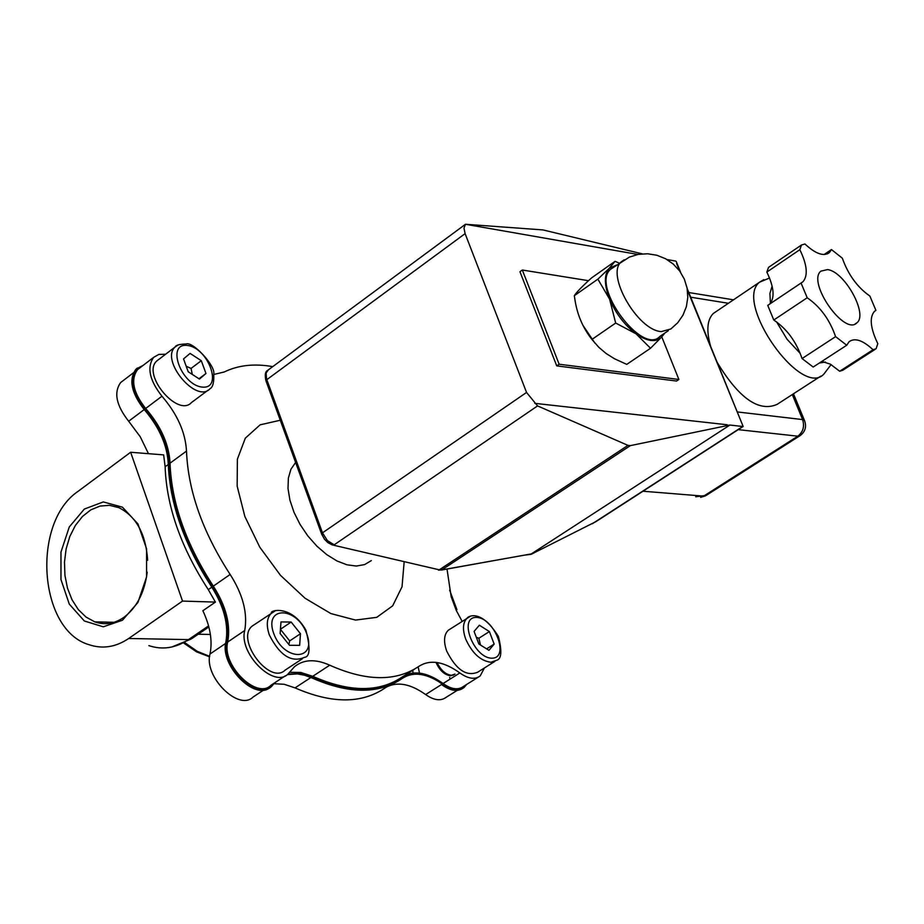 <?xml version="1.0" encoding="UTF-8"?>
<svg xmlns="http://www.w3.org/2000/svg" width="924" height="924" viewBox="0 0 924 924"><rect width="100%" height="100%" fill="white"/><g stroke="black" fill="none" stroke-linecap="round" stroke-linejoin="round"><path stroke-width="1.39" d="M280.272 420.247L260.141 424.821L245.334 438.149L237.376 459.193L237.156 486.139L244.848 516.447L259.794 547.204L280.526 575.386L305.024 598.221L330.838 613.559L355.509 620.073L376.738 617.336L392.677 605.821L402.032 586.775L404.146 562.011M371.309 560.625L364.553 564.61L356.306 566.042L346.939 564.795L336.913 560.937L326.715 554.608L316.851 546.13L307.808 535.897L300.069 524.439L294.005 512.312L289.917 500.138L288.011 488.53L288.369 478.054L290.945 469.219L295.611 462.45M272.73 366.643C254.412 363.363 238.253 365.153 224.22 371.991L213.814 374.463M165.604 354.238L158.87 354.4L153.673 357.322C146.697 367.29 149.457 380.249 161.954 396.211L145.657 408.477C133.183 392.596 130.469 379.672 137.491 369.681L139.778 367.925M285.308 675.814L270.917 685.296C256.71 699.93 221.39 664.737 227.72 642.018C230.827 624.647 226.022 606.017 213.317 586.139C185.932 543.959 171.506 502.968 170.039 463.167L186.498 451.097C185.447 432.293 177.269 413.998 161.954 396.211M186.498 451.097C188.115 490.967 202.656 532.097 230.145 574.462L213.317 586.139M227.72 642.018L244.733 630.503C247.771 613.109 242.908 594.432 230.145 574.462M244.733 630.503C238.496 653.233 273.897 688.646 288.011 674.035L294.444 666.758C303.661 659.297 315.431 658.777 329.729 665.199C366.32 681.485 396.142 681.796 419.207 666.135C430.33 659.228 443.878 661.503 459.84 672.949C468.122 678.817 474.901 679.821 480.191 675.952L484.419 667.96M447.008 569.045L451.155 596.661L456.294 610.487L462.139 621.332M137.387 368.041L135.851 369.334C128.575 379.637 131.347 393.023 144.179 409.494C159.217 427.05 167.232 445.114 168.249 463.698C169.797 503.511 184.211 544.502 211.504 586.682C224.047 606.352 228.829 624.809 225.872 642.064C219.669 665.037 254.447 700.842 269.889 687.629M287.306 674.601L297.447 673.908L304.77 675.282L312.324 678.101L313.178 677.546C349.722 693.531 379.602 693.705 402.806 678.077C413.883 671.251 427.315 673.411 443.104 684.545L442.273 685.065C450.369 690.748 457.161 691.88 462.624 688.484M312.324 678.101C347.874 693.681 377.188 694.236 400.277 679.764M138.97 368.549L138.184 369.046M437.087 680.561L442.989 684.615M456.167 610.21L456.941 609.701L455.925 609.678M456.941 609.701L449.642 590.136M144.225 409.54L128.679 421.24L140.275 436.809L148.475 453.684M263.767 689.997L253.107 697.008C238.831 711.676 203.58 676.691 210.014 653.996C212.636 640.956 210.256 626.53 202.876 610.729L215.407 602.101L208.293 589.628C180.942 547.505 166.551 506.548 165.13 466.77L163.652 454.897L130.642 452.252L78.24 491.222C31.324 522.58 38.623 630.053 88.877 644.652C102.472 649.249 115.743 647.193 128.69 638.496L182.525 601.074L130.642 452.252M128.679 421.24C116.251 405.451 113.571 392.55 120.64 382.548L122.95 380.792M215.407 602.101L182.525 601.074M273.989 683.702L284.199 684.291L295.033 687.883L310.938 677.488M386.498 687.04C397.586 681.381 410.626 683.887 425.618 694.559L442.238 684.072M449.676 677.431L450.057 679.128M457.207 690.378L446.038 697.389C440.69 701.281 433.887 700.346 425.618 694.559M170.039 463.167C169.046 444.398 160.915 426.16 145.657 408.477M168.249 463.698L169.069 463.086C170.628 502.91 185.054 543.913 212.347 586.105L211.504 586.682M225.872 642.064L226.715 641.499C229.672 624.243 224.879 605.774 212.347 586.105M226.715 641.499C220.328 665.176 256.964 701.489 271.668 686.336L274.636 682.836M313.178 677.546L299.965 673.538L287.942 674.104M443.104 684.545C451.651 690.482 458.662 691.452 464.137 687.444L466.678 684.43M143.035 365.442L136.66 368.722C129.383 379.025 132.155 392.411 144.987 408.882L144.179 409.494M169.069 463.086C168.053 444.513 160.025 426.438 144.987 408.882M478.031 677.315L463.467 686.451C458.142 690.332 451.351 689.362 443.081 683.541C428.078 672.788 415.049 670.223 404.019 675.837M414.541 669.115L402.379 676.888C379.21 692.619 349.318 692.423 312.728 676.31L300.75 672.453L289.651 672.302M827.558 269.589C844.663 271.517 868.317 314.403 856.894 322.822C844.501 336.29 806.721 282.12 820.893 271.136L827.558 269.589M676.645 263.536L679.683 271.021M687.433 290.148L743.081 426.311M525.063 555.081L531.104 554.331L596.119 521.529L743.173 426.449M667.001 259.552L675.64 261.065M727.407 425.387L727.142 424.751L727.407 425.387L729.914 425.052L531.323 553.903L441.614 570.016M825.398 362.046L819.357 363.04M800.311 353.522L787.109 339.327L776.53 321.829M770.408 303.303L769.911 293.439L772.129 286.105M820.824 376.103L777.084 404.389C758.881 412.312 738.877 398.256 717.082 362.22M710.637 346.327C706.213 330.711 707.103 319.773 713.282 313.502L716.331 311.434M799.606 435.955L706.155 495.414L695.691 496.766M804.839 421.344L804.342 420.177L802.598 419.577C804.712 426.461 803.129 431.993 797.839 436.186L800.276 435.527C805.451 431.45 806.802 426.334 804.342 420.177L793.473 393.786M726.992 425.652L630.376 445.622L627.985 445.38L537.56 405.913L526.553 392.446L322.476 532.836L266.528 378.863L266.112 373.007L268.387 369.843M534.8 403.349L727.142 424.751M321.575 533.887L266.089 381.185L266.805 379.672L465.107 233.633L463.987 228.136L465.442 224.266L543 229.926L642.33 253.857M637.918 254.458L465.442 224.266M388.623 685.689L384.858 688.091C361.573 703.88 331.635 703.811 295.033 687.883M418.156 666.851L419.484 673.099M147.205 572.233C144.514 592.665 136.694 607.738 123.758 617.451C114.345 623.827 104.689 625.294 94.791 621.852L86.024 617.059L78.309 609.586L72.037 599.803L67.51 588.23L64.946 575.456L64.484 562.127L66.124 548.914L69.82 536.486L75.364 525.467L82.49 516.435L90.841 509.852L100 506.075L109.494 505.324L118.838 507.646C136.198 516.377 145.819 533.922 147.667 560.279M122.442 620.247L137.93 602.46L146.581 576.934L146.581 548.821L137.93 523.885L122.442 507.172L103.292 501.928L84.338 509.055L69.277 526.969L60.972 552.09L60.972 579.567L69.288 604.123L84.35 620.997L103.292 626.807L122.442 620.247M769.519 266.701L768.525 267.382L766.839 272.06C774.046 287.133 774.993 297.794 769.68 304.054L769.623 304.112M821.829 361.434L830.318 364.137L839.697 371.252L842.769 370.247L875.109 349.387M801.062 283.044L767.74 305.382L773.781 320.027C786.844 328.829 796.269 341.672 802.055 358.558L813.189 367.036L846.742 345.241L849.087 341.718C854.804 337.549 862.797 340.217 873.053 349.734L876.091 348.752L877.8 343.659C870.396 328.193 869.276 317.452 874.427 311.423L875.929 310.383L869.877 296.061C857.356 287.283 848.174 274.671 842.341 258.2L831.461 249.561L829.44 252.552C823.804 256.78 815.626 253.927 804.931 243.982L801.478 245.01L799.849 249.688C807.149 264.853 808.188 275.537 802.979 281.739L801.062 283.044L807.195 297.771C820.235 306.722 829.706 319.681 835.608 336.636L846.742 345.241M766.839 272.06L799.849 249.688M824.058 254.539L831.461 249.561M874.716 311.169L875.929 310.383M839.697 371.252L873.053 349.734M802.055 358.558L835.608 336.636M773.781 320.027L807.195 297.771M594.952 343.174L583.044 325.467M556.745 365.881L519.946 271.714L522.314 270.016L559.147 364.218L556.745 365.881L676.53 381.046L678.886 379.475L661.769 336.844M559.147 364.218L678.886 379.475M588.519 280.7L522.314 270.016M465.107 233.633L526.553 392.446M592.307 523.746L742.734 426.484L729.914 425.052M437.075 662.508C440.817 670.281 445.599 674.532 451.432 675.271L454.989 674.081M454.031 674.693L450.6 675.791C444.513 674.959 439.639 670.489 435.978 662.358M590.898 338.08L586.763 332.028M597.874 279.14L609.309 268.226C604.019 274.497 604.1 284.788 609.574 299.099L597.874 279.14L574.301 295.715L575.144 300.958C577.5 315.338 583.09 328.159 591.926 339.443L598.787 347.274L606.075 353.465L614.495 358.755L626.761 364.391L650.519 348.267L635.989 333.783L615.684 323.042L609.574 299.099C615.765 313.536 624.578 325.098 635.989 333.783C647.354 341.591 655.901 342.677 661.607 337.017L650.519 348.267M616.701 264.992L609.309 268.226L615.061 261.342L619.323 263.155M664.876 333.033L661.607 337.017L663.605 333.899M615.061 261.342L591.683 277.812C582.282 286.29 576.484 292.261 574.301 295.715M591.926 339.443L615.684 323.042M668.318 330.7L659.955 336.382C642.342 356.029 590.482 285.805 610.568 269.3L613.086 267.533M302.275 658.812L285.158 670.108C269.82 685.435 235.239 639.385 252.183 626.091L254.47 624.555M299.653 645.333L289.489 645.287L280.122 633.552L280.988 621.921L291.164 622.06L300.462 633.725L299.653 645.333M288.854 644.49L289.686 640.909L280.434 629.336M289.686 640.909L300.462 633.725M280.446 629.244L291.164 622.06M413.063 672.995L412.774 670.246M494.802 661.434L477.65 672.222C466.447 676.761 456.133 669.727 446.708 651.097C443.381 641.499 443.924 634.534 448.336 630.214L450.161 629.036M412.913 672.071L412.913 673.019M489.385 631.566L494.167 644.086L488.935 650.334L478.875 644.005L474.081 631.404L479.36 625.225L489.385 631.566L478.863 638.265L476.31 637.271M480.503 645.033L478.863 638.265M486.613 648.867L494.167 644.086M208.039 390.205L191.511 402.517C177.87 417.798 141.441 374.336 156.791 360.961L158.732 359.471M188.207 371.771L183.53 358.905L190.101 353.407L201.293 360.707L205.971 373.504L199.457 379.071L188.207 371.771M198.972 378.748L205.971 373.504M192.319 374.439L191.049 368.433L201.293 360.707M191.049 368.433L186.198 366.239M198.233 634.222L210.383 634.465M165.13 466.77L168.272 464.46M211.827 587.179L208.293 589.628M210.014 653.996L225.629 643.427M312.728 676.31L329.729 665.199M443.081 683.541L459.84 672.949M333.298 545.16L439.293 569.819L332.166 544.894L327.697 542.504L324.52 539.258L321.702 534.234L322.476 532.836L327.385 540.575L334.188 544.813L537.56 405.913M438.426 570.154L441.764 569.923L439.293 569.819L627.985 445.38M531.323 553.903L441.764 569.923L630.376 445.622M209.632 656.352L197.159 651.281L184.823 642.677M763.801 279.649L759.551 282.19C733.529 302.333 801.085 398.66 823.85 374.139L831.092 364.576M690.713 297.205L728.378 303.28M738.23 429.648L797.839 436.186L703.649 496.13L642.989 491.222M792.295 394.548L802.598 419.577L737.248 411.931M208.847 626.957L192.25 638.311L188.508 639.604C175.618 648.128 162.405 650.138 148.856 645.622M208.57 625.883L188.508 639.604L128.69 638.496M624.208 259.794L621.378 261.711C605.451 274.128 637.491 330.318 661.261 331.601L670.847 328.979L677.685 322.799L682.952 315.211L686.382 306.618L687.791 297.436L687.11 288.138L684.361 279.175L679.683 271.021L673.307 264.091L665.569 258.743L656.849 255.243L647.609 253.765L638.299 254.389L629.406 257.08L610.568 269.3M269.323 634.927C279.787 655.566 291.534 663.016 304.573 657.311C310.014 656.802 310.441 647.747 305.879 630.133C291.406 604.169 269.138 610.383 271.471 613.051C266.77 617.809 266.054 625.098 269.323 634.927M275.005 610.983L252.183 626.091M273.723 633.494C263.536 605.59 296.951 606.283 306.745 633.783C317.128 661.388 283.807 661.492 273.723 633.494M490.852 662.254L496.638 660.29C501.536 659.101 502.125 651.166 498.406 636.474C480.261 607.264 467.255 617.14 467.197 618.075C462.832 622.383 462.323 629.348 465.673 638.992C472.048 653.106 480.434 660.868 490.852 662.254M469.958 616.527L448.336 630.214M491.938 658.188C473.735 658.396 457.981 616.839 476.391 617.405C494.444 617.475 510.094 658.327 491.938 658.188M178.193 344.941L175.167 346.939C159.898 360.268 196.442 403.996 209.991 388.75C212.89 387.202 214.137 382.282 213.744 373.977C215.731 365.996 192.804 341.014 186.013 343.982C179.348 344.213 175.733 345.195 175.167 346.939L156.791 360.961M187.191 345.426C208.154 347.447 223.469 389.189 202.391 387.098C181.231 385.343 165.835 342.862 187.191 345.426M120.64 382.548L133.414 372.799M137.491 369.681L153.673 357.322M135.851 369.334L136.66 368.722M856.894 322.822L855.243 323.885M676.206 261.434L680.653 272.407M687.167 288.484L743.15 426.472M265.939 380.803C264.714 375.005 265.223 371.587 267.463 370.524L465.315 224.382M209.575 656.849L196.604 651.882L183.83 643.15M713.282 313.502L759.551 282.19L769.542 277.997M688.819 292.527L733.494 299.826M700.658 497.355L705.382 495.888M191.187 639.038L171.876 646.973M114.01 622.302L94.791 621.852M768.525 267.382L801.478 245.01M827.581 253.8L829.44 252.552M769.68 304.054L802.979 281.739M453.903 674.763L453.072 675.294"/></g></svg>
